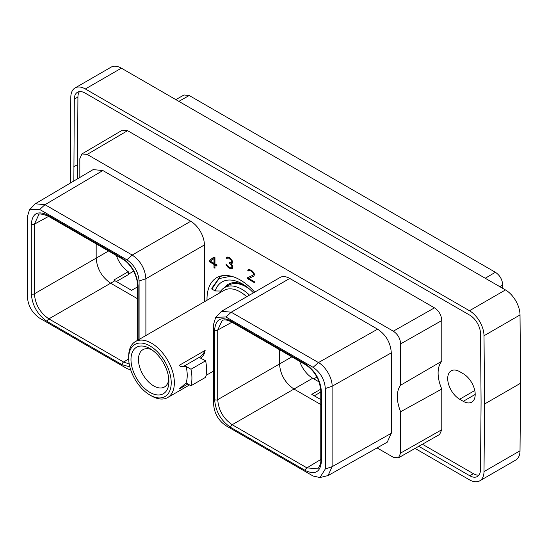 <?xml version="1.0" encoding="UTF-8"?>
<svg xmlns="http://www.w3.org/2000/svg" width="548" height="548" viewBox="0 0 548 548"><rect width="100%" height="100%" fill="white"/><g stroke="black" fill="none" stroke-linecap="round" stroke-linejoin="round"><path stroke-width="0.82" d="M415.048 448.408L469.465 479.829A20.571 11.878 -120 0 0 479.747 480.843A20.571 11.878 -120 0 0 484.007 471.595L484.583 404.006L520.6 383.216L520.018 450.805A20.571 11.878 60 0 1 515.757 460.053L479.747 480.843M484.583 404.006L484.007 335.753A20.571 11.878 -120 0 0 469.465 310.73L505.475 289.933A20.571 11.878 60 0 1 520.018 314.956L520.6 383.216M505.475 289.933L121.368 68.171L85.351 88.968A20.571 11.878 -120 0 0 75.069 87.947A20.571 11.878 -120 0 0 70.808 97.195L70.384 183.039M75.069 87.947L111.086 67.157A20.571 11.878 60 0 1 121.368 68.171M469.465 310.73L85.351 88.968M418.761 446.305L469.787 475.76A15.159 8.754 -120 0 0 477.363 476.513A15.159 8.754 -120 0 0 480.5 469.698L481.082 401.985L480.5 333.609A15.159 8.754 -120 0 0 469.787 315.169L85.029 93.03A15.159 8.754 -120 0 0 77.453 92.276A15.159 8.754 -120 0 0 74.316 99.099L73.85 180.991M79.474 91.612A15.159 8.754 -120 0 0 77.919 97.01L77.46 178.86M422.398 444.236L473.397 473.678A15.159 8.754 -120 0 0 478.952 475.095M73.733 166.804L77.343 164.722M459.649 399.239A16.892 9.754 60 0 1 448.613 384.354A16.892 9.754 60 0 1 451.203 370.818A16.892 9.754 60 0 1 459.649 371.654L463.259 373.736A16.892 9.754 60 0 1 474.294 388.621A16.892 9.754 60 0 1 471.705 402.157A16.892 9.754 60 0 1 463.259 401.321L459.649 399.239L474.774 390.505M81.953 153.926L122.368 130.177L127.574 130.677L434.461 307.853C438.969 310.887 441.414 315.121 441.784 320.546L441.784 361.228A30.469 17.591 -120 0 0 441.784 389.039L441.784 429.721L439.619 434.475L398.478 457.813L400.643 453.052L400.643 411.733A30.469 17.591 60 0 1 400.643 385.203L400.643 343.877C400.273 338.452 397.827 334.225 393.32 331.191L87.159 154.426L81.953 153.926L79.83 158.66L79.83 177.463M502.701 288.33L502.701 284.96C502.324 279.535 499.886 275.302 495.371 272.267L189.211 95.51L178.847 101.359M175.84 99.62L184.06 94.982L189.211 95.51M116.382 255.526A20.468 11.816 -120 0 0 128.259 271.698L128.259 274.664L116.347 281.542M128.259 271.698L113.826 280.035A20.468 11.816 -120 0 0 114.943 280.734L131.582 290.337L137.452 286.947M96.174 243.86L96.174 258.142C97.03 268.794 101.853 277.151 110.648 283.213L137.452 298.687M114.943 280.734L48.868 318.881C40.066 312.826 35.243 304.469 34.394 293.817L34.394 224.18L38.75 214.748C38.696 213.419 41.71 213.809 47.786 215.926L122.526 259.074C129.349 262.526 137.438 274.63 137.452 284.926L137.452 340.397M108.545 251.005L34.394 293.817A2.192 1.267 0 0 1 31.311 293.803L31.311 224.173C32.257 213.48 37.6 210.391 47.334 214.919L122.074 258.074C131.808 264.787 137.151 274.041 138.096 285.823L138.096 340.027M129.835 366.872L122.074 364.708L47.334 321.56C37.593 314.84 32.257 305.585 31.311 293.803M139.089 339.452L139.089 281.001C138.37 272.007 134.287 264.937 126.855 259.8L39.641 209.452L29.503 209.816L27.4 216.522L27.4 296.941C28.099 305.873 32.174 312.942 39.641 318.148L126.855 368.496L130.76 370.01M145.891 335.527L145.891 278.74C145.076 268.671 140.514 260.773 132.212 255.046L44.998 204.699L35.271 203.781L29.503 209.816M35.271 203.781L93.133 169.606L102.853 170.538L190.725 221.269A19.344 11.166 60 0 1 204.404 244.956L204.404 301.743M377.072 447.908L393.32 457.285L398.478 457.813M221.563 311.264L280.076 277.48A19.344 11.166 60 0 1 289.748 278.439L377.62 329.17C386.045 334.835 390.601 342.733 391.299 352.857L391.299 433.283L387.237 442.168L328.053 475.575L332.109 466.69L332.102 386.272C332.485 377.935 325.238 366.119 318.45 362.57L231.235 312.216L221.563 311.264L215.734 317.333L213.638 324.039L213.638 404.465C214.357 413.459 218.44 420.528 225.879 425.666L313.086 476.013L319.943 477.548L325.327 468.951L325.327 388.525C324.628 379.593 320.553 372.524 313.086 367.324L225.879 316.977L215.734 317.333M207.014 300.236A47.005 27.14 60 0 1 207 299.167A47.005 27.14 60 0 1 216.734 277.651A47.005 27.14 60 0 1 254.69 292.139M247.566 277.733L247.566 278.706L254.382 282.645L254.382 281.741L248.737 278.48L253.82 276.144L254.382 274.918L254.197 273.507L252.697 271.315L249.443 269.438L247.943 269.897L247.792 270.541L248.573 270.993L249.566 270.417L251.374 271.226L253.005 272.897L253.429 274.411L253.018 275.144L247.566 277.733M232.174 268.705L232.729 267.712L232.544 265.835L231.057 263.807L232.345 263.081L232.352 260.896L229.509 257.697L227.043 256.944L226.139 258.04L226.92 258.492L227.913 257.916L228.92 258.266L231.352 260.396L231.777 261.382L231.366 262.636L229.037 262.273L229.037 262.944L231.557 265.129L231.968 267.321L231.338 267.958L229.92 267.616L227.721 266.116L225.954 263.944L226.468 265.41L227.797 267.075L230.091 268.623L232.174 268.705M213.946 257.046L209.309 260.519L209.309 261.732L214.001 264.437L214.001 267.664L214.96 268.219L214.96 264.992L216.912 266.123L216.912 264.985L214.96 263.855L214.96 257.635L213.946 257.046M400.643 411.733L441.784 389.039M441.784 361.228L400.643 385.203M321.416 461.293C320.47 471.986 315.134 475.075 305.394 470.547L230.653 427.399C220.926 420.686 215.583 411.438 214.631 399.643L214.631 330.012C215.576 319.32 220.919 316.237 230.653 320.765L305.394 363.913C315.127 370.619 320.47 379.874 321.416 391.662L321.416 461.293A2.192 1.267 180 0 1 320.772 460.402L320.772 460.402A2.192 1.267 180 0 1 320.772 460.389C321.436 462.622 318.45 469.307 317.278 468.814L306.928 467.869L232.188 424.721C223.385 418.658 218.563 410.308 217.72 399.656L217.72 330.026L222.077 320.587C222.509 320.47 224.406 318.457 231.112 321.765L305.846 364.913C314.751 371.003 319.724 379.613 320.772 390.765L320.772 460.402M319.943 477.548L328.053 475.575M320.772 459.484L306.928 467.869A2.192 1.267 -60 0 0 305.394 470.547M279.501 349.706L279.501 363.988C280.35 374.633 285.172 382.99 293.975 389.053L232.188 424.721A2.192 1.267 -60 0 0 230.653 427.399M299.701 361.365A20.468 11.816 -120 0 0 312.703 378.236L293.975 389.053L320.772 404.527M291.872 356.844L217.72 399.656A2.192 1.267 0 0 1 214.631 399.643M231.907 322.224L217.72 330.026A2.192 1.267 0 0 1 214.631 330.012M312.703 378.236L319.094 381.929M320.772 392.08L314.292 395.82M320.71 389.196L311.764 394.361L320.772 399.567M249.676 289.214A34.497 19.92 60 0 0 246.066 286.823A34.497 19.92 -120 0 0 228.817 285.118L224.598 287.549A34.497 19.92 -120 0 0 219.638 292.947M228.646 284.042A35.517 20.509 -120 0 0 225.31 287.138M224.536 287.59A35.517 20.509 60 0 1 228.249 284.261A35.517 20.509 60 0 1 244.271 285.083M220.796 291.036L215.131 290.947L211.843 289.043L211.809 288.193L220.084 276.781L222.454 275.671M231.071 276.178L219.029 278.61L211.843 289.043M215.131 290.947A40.627 23.454 60 0 1 242.401 283.939A40.627 23.454 60 0 1 253.443 292.858M224.598 287.549A34.497 19.92 -120 0 1 241.846 289.262A34.497 19.92 60 0 1 249.518 295.125M246.73 296.735A32.305 18.653 60 0 0 240.291 291.947A32.305 18.653 -120 0 0 224.139 290.351L135.363 341.603A32.305 18.653 -120 0 0 128.677 356.392L128.677 358.207A30.085 17.372 -120 0 0 149.947 395.053L151.515 395.957A32.305 18.653 60 0 0 167.667 397.553L189.54 384.929M167.667 397.553A32.305 18.653 60 0 0 172.62 371.667A32.305 18.653 60 0 0 151.515 343.206A32.305 18.653 -120 0 0 135.363 341.603M180.141 366.174A10.159 5.864 120 0 0 185.025 365.571L186.299 366.304L180.408 366.338L179.128 365.413L205.137 350.398C204.589 354.022 203.048 356.584 200.513 358.097L205.623 360.796A38.942 22.482 60 0 1 205.623 377.298L190.971 385.758L186.08 382.929A32.305 18.653 60 0 0 186.08 366.427L190.971 369.256L205.623 360.796M186.299 382.805L179.128 389.032L187.889 383.977M128.677 358.207A30.085 17.372 -120 0 1 149.947 345.925A30.085 17.372 60 0 1 171.223 382.771A30.085 17.372 60 0 1 149.947 395.053L151.515 395.957M149.947 348.59A26.818 15.488 -120 0 0 130.986 359.536A26.818 15.488 -120 0 0 149.947 392.382A26.818 15.488 -120 0 0 168.914 381.435A26.818 15.488 -120 0 0 149.947 348.59L149.947 348.59M151.919 349.843A21.536 12.433 -120 0 0 142.918 349.679A21.536 12.433 -120 0 0 139.617 366.934A21.536 12.433 -120 0 0 153.687 385.915A21.536 12.433 -120 0 0 164.455 386.984A21.536 12.433 -120 0 0 168.811 379.1M185.025 365.571L199.246 357.358A10.159 5.864 120 0 0 205.137 350.398M190.971 369.256A38.942 22.482 60 0 1 190.971 385.758M248.285 277.391L248.285 278.288L254.382 281.816M247.566 278.706L248.285 278.288M253.018 275.144L253.738 274.726L254.149 273.993L253.429 274.411M253.429 273.884L254.149 273.466L254.149 273.993M253.005 272.897L253.642 272.527M252.388 272.048L253.018 271.685M251.374 271.226L252.066 270.828M250.573 270.767L251.292 270.349L251.902 270.698M249.566 270.417L250.285 270L251.292 270.349M248.943 270.548L250.285 270M247.792 270.541L248.511 270.123L249.093 270.459M247.943 269.897L248.669 269.479L248.511 270.123M248.737 278.48L253.936 276M231.612 268.821L232.448 268.383M230.845 268.835L232.331 268.41M230.091 268.623L231.571 268.417M228.55 267.732L229.276 267.314L230.811 268.205M227.797 267.075L228.441 266.698M227.03 266.177L227.53 265.89M226.468 265.41L227.002 265.102M226.098 264.54L226.543 264.287M231.338 267.958L231.756 267.705M231.968 267.321L232.695 266.91L232.475 267.287M231.968 266.342L232.578 265.992M231.557 265.129L232.051 264.842M230.927 264.266L231.297 264.054M229.722 263.335L230.441 262.917L231.366 263.629M229.037 262.944L229.619 262.608M230.948 262.889L231.366 262.636M231.777 261.91L232.468 261.512M232.475 261.54L232.085 262.225M231.777 261.382L232.379 261.033M231.352 260.396L231.893 260.088M230.735 259.546L231.297 259.225M229.722 258.725L230.379 258.348M228.92 258.266L229.92 258.005M227.913 257.916L228.632 257.498L229.639 257.848M227.29 258.046L228.632 257.498M226.139 258.04L226.858 257.622L227.441 257.957M226.29 257.396L227.016 256.978L226.858 257.622M231.057 263.807L232.201 263.259M214.035 257.101L210.035 260.101L210.035 261.314L214.727 264.02L214.96 267.383M209.309 260.519L210.035 260.101M214.96 264.992L215.679 264.574L216.912 265.287M214.001 267.664L214.727 267.246M214.001 264.437L214.727 264.02M209.309 261.732L210.035 261.314M214.727 258.053L214.727 262.889L214.001 263.307L210.329 261.184L214.727 258.053M214.001 258.471L214.001 263.307M129.205 363.968L123.601 362.029L48.868 318.881A2.192 1.267 -60 0 0 47.334 321.56M128.684 358.954L123.601 362.029A2.192 1.267 -60 0 0 122.074 364.708M48.58 216.385L34.394 224.18A2.192 1.267 0 0 1 31.311 224.173M520.018 450.805L484.007 471.595M484.007 335.753L520.018 314.956M74.316 99.099L77.919 97.01M469.787 475.76L473.397 473.678M475.205 394.423L463.259 401.321M499.81 286.666L502.701 284.96M485.24 278.254L495.371 272.267M133.596 271.212L128.259 274.295M139.089 281.001L145.891 278.74L204.404 244.956M126.855 259.8L132.212 255.046L190.725 221.269M39.641 209.452L44.998 204.705L102.853 170.538M441.784 429.721L400.643 453.052M127.574 130.677L87.159 154.426M393.32 331.191L434.461 307.853M400.643 343.877L441.784 320.546M289.748 278.439L231.235 312.216L225.879 316.977M325.327 468.951L332.109 466.69L391.299 433.283M325.327 388.525L332.102 386.272L391.299 352.857M313.086 367.324L318.45 362.57L377.62 329.17M230.653 320.765A2.192 1.267 120 0 0 231.112 321.765M305.394 363.913A2.192 1.267 120 0 0 305.846 364.913M321.416 391.662A2.192 1.267 180 0 1 320.772 390.765M316.922 377.051L313.785 378.86M199.246 357.358L200.513 358.097M47.334 214.919A2.192 1.267 120 0 0 47.786 215.926M122.074 258.074A2.192 1.267 120 0 0 122.526 259.074M138.096 285.823A2.192 1.267 180 0 1 137.452 284.926M221.817 275.774L220.084 276.781M206.055 375.394L213.638 371.017"/></g></svg>
